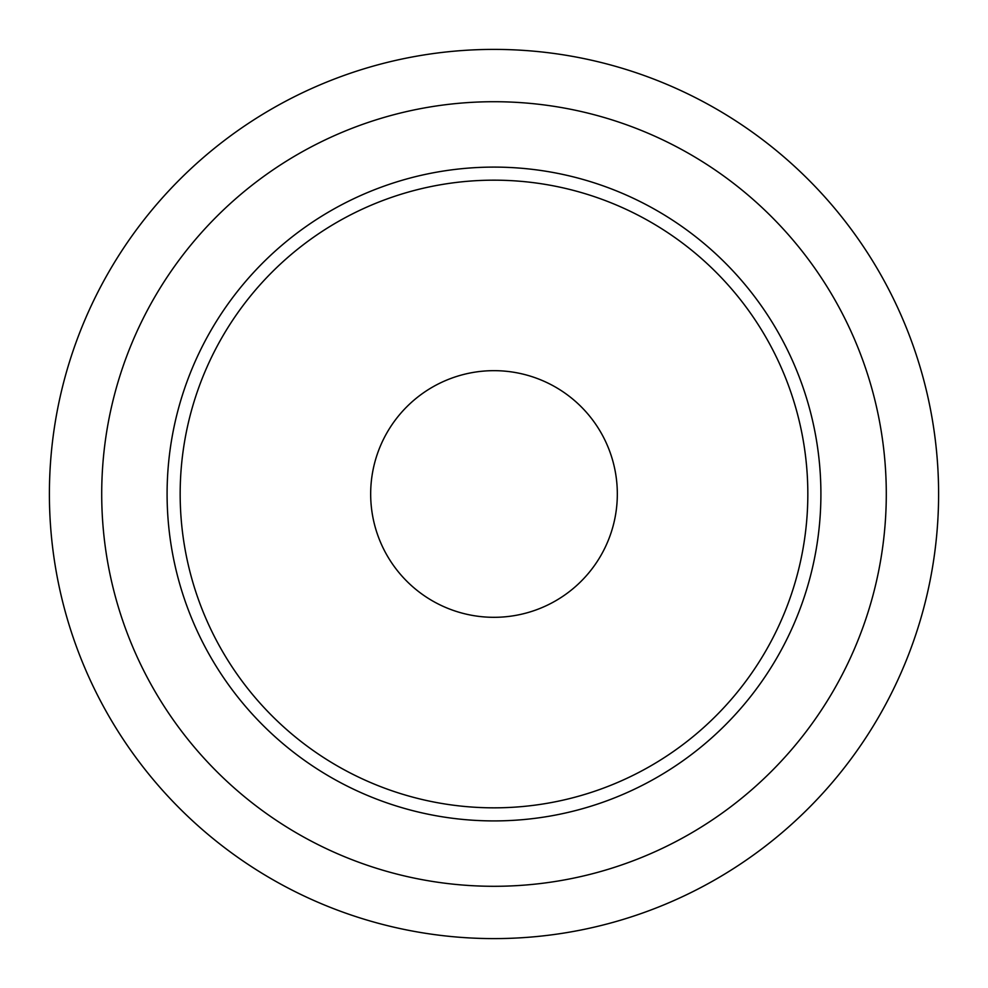 <?xml version="1.0" encoding="UTF-8"?>
<svg xmlns="http://www.w3.org/2000/svg" width="988" height="988" viewBox="0 0 988 988"><rect width="100%" height="100%" fill="white"/><g stroke="black" fill="none" stroke-linecap="round" stroke-linejoin="round"><path stroke-width="1.48" d="M494 938.6A444.6 444.6 0 0 0 879.036 271.7A444.6 444.6 0 0 0 108.964 271.7A444.6 444.6 0 0 0 494 938.6M494 886.298A392.298 392.298 0 0 0 833.736 297.857A392.298 392.298 0 0 0 154.264 297.857A392.298 392.298 0 0 0 494 886.298M494 820.917A326.917 326.917 0 0 0 777.111 330.548A326.917 326.917 0 0 0 210.889 330.548A326.917 326.917 0 0 0 494 820.917M494 807.838A313.838 313.838 0 0 0 765.786 337.081A313.838 313.838 0 0 0 222.214 337.081A313.838 313.838 0 0 0 494 807.838M494 617.315A123.315 123.315 0 0 0 600.803 432.336A123.315 123.315 0 0 0 387.197 432.336A123.315 123.315 0 0 0 494 617.315"/></g></svg>
